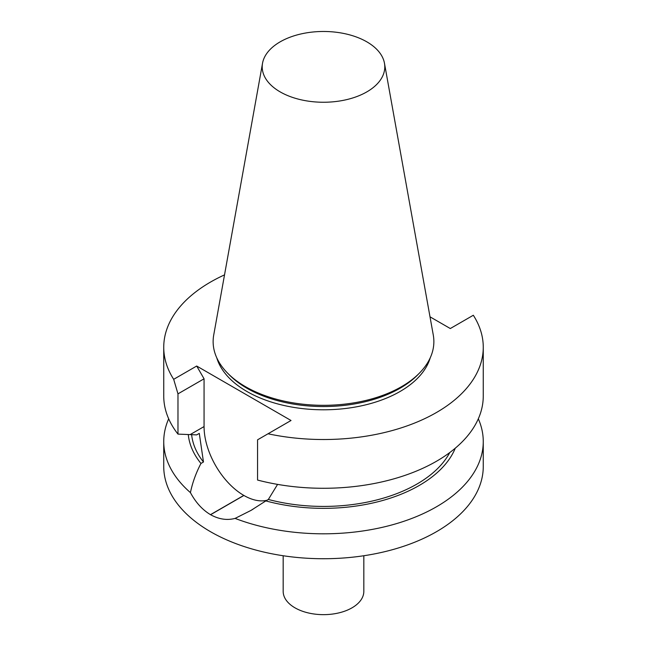 <?xml version="1.0" encoding="UTF-8"?>
<svg xmlns="http://www.w3.org/2000/svg" width="647" height="647" viewBox="0 0 647 647"><rect width="100%" height="100%" fill="white"/><g stroke="black" fill="none" stroke-linecap="round" stroke-linejoin="round"><path stroke-width="0.97" d="M384.464 63.22L433.28 335.033A110.362 63.721 180 0 1 419.385 373.157L417.574 374.993A108.284 62.516 180 0 1 323.5 406.551A108.284 62.516 180 0 1 229.426 374.993L227.615 373.157A110.362 63.721 180 0 1 213.72 335.033L262.536 63.22A61.287 35.383 180 0 1 302.998 33.515A61.287 35.383 180 0 1 366.841 41.845A61.287 35.383 180 0 1 384.464 63.22A61.287 35.383 180 0 1 323.5 102.25A61.287 35.383 180 0 1 262.536 63.22M419.385 373.157A110.362 63.721 180 0 1 323.5 405.321A110.362 63.721 180 0 1 227.615 373.157M216.769 357.831A108.284 62.516 0 0 0 323.5 409.794A108.284 62.516 0 0 0 430.231 357.831M224.525 274.878A159.76 92.238 180 0 0 163.74 347.285A159.76 92.238 180 0 0 173.679 379.32L196.696 366.032L291.029 420.493L268.02 433.781A159.76 92.238 180 0 0 483.26 347.285L483.26 396.045A159.76 92.238 180 0 1 257.563 480.058L257.563 439.814L268.02 433.781M430.004 316.82L450.304 328.539L473.321 315.251A159.76 92.238 180 0 1 483.26 347.285M363.824 555.741L363.824 591.366A40.324 23.284 180 0 1 323.5 614.65A40.324 23.284 180 0 1 283.176 591.366L283.176 555.741M235.087 518.401A159.76 92.238 0 0 0 398.997 522.865A159.76 92.238 0 0 0 483.26 441.569L483.26 466.487A159.76 92.238 180 0 1 384.642 551.705A159.76 92.238 180 0 1 210.526 531.713A159.76 92.238 180 0 1 163.74 466.487L163.74 441.569A159.76 92.238 0 0 0 190.428 492.618C195.718 502.468 202.406 509.812 210.477 514.656A159.76 92.238 0 0 0 210.582 514.713C218.856 519.29 227.024 520.52 235.087 518.401L250.907 510.459L265.836 500.907A135.433 78.19 0 0 0 455.286 448.185M173.679 379.32L177.974 393.861L177.974 434.105A159.76 92.238 180 0 1 163.74 396.045L163.74 347.285M177.974 434.105L196.68 434.889L199.284 433.385L203.473 461.998L200.958 463.446C195.968 473.014 192.458 482.735 190.428 492.618M191.633 434.63A132.093 76.265 0 0 0 203.473 461.998M188.277 434.517A135.433 78.19 0 0 0 200.958 463.446M168.681 418.803A159.76 92.238 0 0 0 163.74 441.569M483.26 441.569A159.76 92.238 0 0 0 478.319 418.803M265.836 500.907L268.351 499.46A132.093 76.265 0 0 0 449.77 452.552M268.351 499.46L277.579 484.385M266.944 500.268A56.208 32.455 60 0 1 243.911 495.465L243.814 495.408A56.208 32.455 60 0 1 204.064 426.567L204.064 378.802L196.696 366.032M177.974 393.861L204.064 378.802M210.582 514.713L243.911 495.465M210.477 514.656L243.814 495.408M190.194 434.582L204.064 426.567M250.899 510.443L253.009 509.221"/></g></svg>
